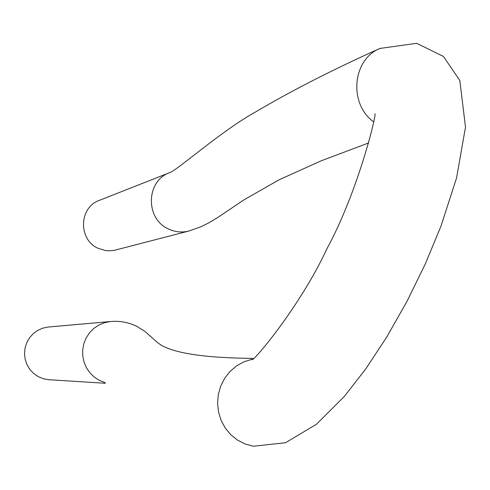 <?xml version="1.0" encoding="UTF-8"?>
<svg xmlns="http://www.w3.org/2000/svg" width="490" height="490" viewBox="0 0 490 490"><rect width="100%" height="100%" fill="white"/><g stroke="black" fill="none" stroke-linecap="round" stroke-linejoin="round"><path stroke-width="0.73" d="M98.245 248.357L105.515 250.58L109.295 250.849L114.305 250.335L188.773 231.053C181.87 232.762 175.15 232.082 168.603 229.026C145.065 218.981 145.885 180.73 169.761 172.615L99.311 200.386C78.841 207.362 78.094 239.867 98.245 248.357M105.442 383.278L48.914 379.719L43.432 378.776L38.269 376.669L33.669 373.502L29.841 369.417L26.956 364.597L25.149 359.262L24.5 353.658L25.045 348.041L26.754 342.663L29.547 337.782L33.296 333.604L37.834 330.327L42.942 328.098L48.4 327.014L110.501 321.532L104.554 322.665L98.937 324.986L93.866 328.392L89.554 332.759L86.173 337.904L83.857 343.631L82.7 349.707L82.743 355.899L83.98 361.951L86.369 367.635L89.811 372.719L94.166 377.006L99.262 380.332L104.903 382.568M252.13 359.237L244.026 361.755L236.548 365.895L230 371.5L224.641 378.341L220.684 386.151L218.295 394.628L217.578 403.417L218.552 412.182L221.186 420.561L225.369 428.217L230.931 434.857L237.656 440.198L245.263 444.044L253.453 446.243L285.529 442.733L316.454 424.254L344.513 396.226L365.767 368.903L386.91 336.771L407.116 301.136L425.467 263.571L441.104 225.817L456.576 177.864L465.5 127.124L459.81 80.458L443.456 56.448L416.714 43.31L379.915 48.437C352.408 59.498 348.5 103.488 373.38 121.679M368.756 142.896L321.103 160.861L279.135 179.769L243.8 199.945L217.652 217.536L209.273 222.601L200.918 226.79L188.773 231.053M379.915 48.437C332.839 69.617 291.495 90.736 255.878 111.787C222.264 130.156 176.933 170.489 169.761 172.615M374.991 113.754C376.59 114.636 357.823 192.007 327.032 248.565C299.751 307.457 251.799 363.586 251.989 359.55M110.501 321.532C119.756 320.68 128.558 322.304 136.906 326.395L145.077 331.522L157.364 342.473L160.947 345.015C175.469 353.529 206.192 357.988 253.11 358.392"/></g></svg>
